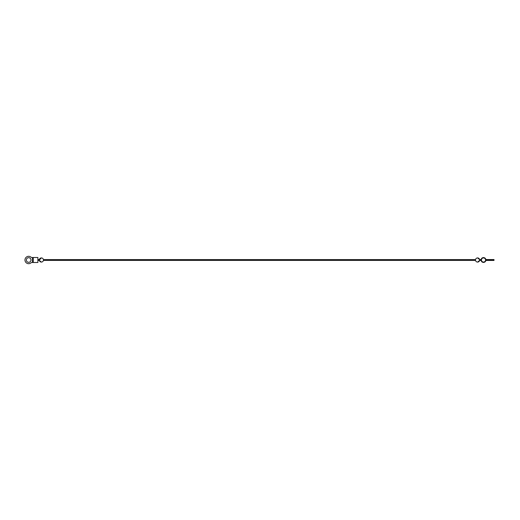 <?xml version="1.0" encoding="UTF-8"?>
<svg xmlns="http://www.w3.org/2000/svg" width="520" height="520" viewBox="0 0 520 520"><rect width="100%" height="100%" fill="white"/><g stroke="black" fill="none" stroke-linecap="round" stroke-linejoin="round"><path stroke-width="0.78" d="M487.832 259.538L487.832 259.883L494 259.883L494 259.538L486.531 259.538A0.923 0.923 0 0 1 485.693 258.999A2.418 2.418 0 0 0 482.001 258.096A2.418 2.418 0 0 0 482.001 261.905A2.418 2.418 0 0 0 485.693 261.001A0.923 0.923 0 0 1 486.531 260.462L494 260.462L494 260.117L487.832 260.117L487.832 260.462M39.345 260L41.379 257.92A2.08 2.08 0 0 0 39.345 259.578L39.345 260.423A2.08 2.08 0 0 0 41.379 262.08L39.345 260.423L37.889 260.423L37.889 257.498L33.267 257.498L33.267 262.502L37.889 262.502L37.889 260.423M43.414 260L43.414 259.578A2.08 2.08 0 0 0 41.379 257.92M481.111 259.578L479.615 259.578L477.581 257.92A2.08 2.08 0 0 0 475.547 259.578L475.547 260.423A2.08 2.08 0 0 0 477.581 262.08L479.615 260.423L479.615 259.578A2.08 2.08 0 0 0 477.581 257.92M475.547 260L475.547 259.578L43.414 259.578M37.849 259.994L37.889 259.578L39.345 259.578M481.462 259.63L481.462 260.37A2.067 2.067 0 0 0 485.375 260.858L485.375 260.858A2.067 2.067 0 0 1 482.216 261.625A2.067 2.067 0 0 1 482.216 258.375A2.067 2.067 0 0 1 485.375 259.142A2.067 2.067 0 0 0 481.462 259.63L481.462 260.37M31.129 257.257A0.923 0.923 0 0 0 31.753 257.498A0.923 0.923 0 0 1 31.129 257.257A3.692 3.692 0 0 0 26 257.433A3.692 3.692 0 0 0 26 262.567A3.692 3.692 0 0 0 31.129 262.743A0.923 0.923 0 0 1 31.753 262.502A0.923 0.923 0 0 0 31.129 262.743M33.267 262.502L31.753 262.502M31.753 257.498L33.267 257.498M26.345 260A2.308 2.308 0 0 1 29.809 257.998A2.308 2.308 0 0 1 29.809 262.002A2.308 2.308 0 0 1 26.345 260M487.832 260.117L486.525 260.117A1.268 1.268 0 0 0 485.375 260.858M485.375 259.142L485.375 259.142A1.268 1.268 0 0 0 486.525 259.883L487.832 259.883M32.428 257.498L32.428 262.502M487.214 259.538L487.214 259.883M487.214 260.117L487.214 260.462M41.379 262.08A2.08 2.08 0 0 0 43.414 260.423L475.547 260.423M477.581 262.08A2.08 2.08 0 0 0 479.615 260.423L481.111 260.423M485.426 260.754A2.08 2.08 0 0 0 485.426 259.246"/></g></svg>
